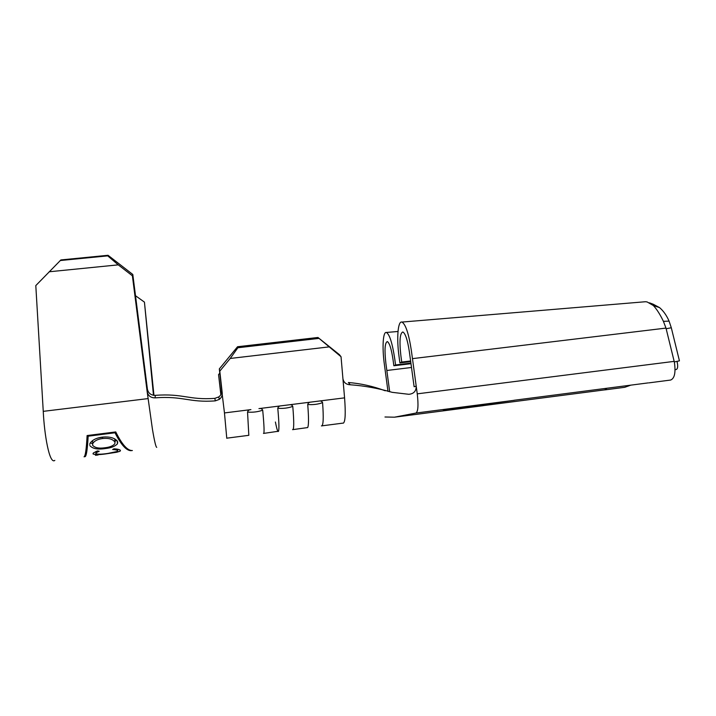 <?xml version="1.0" encoding="UTF-8"?>
<svg xmlns="http://www.w3.org/2000/svg" width="716" height="716" viewBox="0 0 716 716"><rect width="100%" height="100%" fill="white"/><g stroke="black" fill="none" stroke-linecap="round" stroke-linejoin="round"><path stroke-width="1.07" d="M275.4 422.01C276.492 427.631 277.378 430.808 278.059 431.533L278.569 431.22C279.222 428.705 278.954 421.062 277.781 408.272C278.193 406.715 279.303 405.9 281.111 405.829L289.076 404.826C290.857 404.45 292.092 404.979 292.781 406.384C288.244 408.066 283.241 408.693 277.781 408.272C278.193 406.715 279.303 405.9 281.111 405.829L318.924 401.076C320.687 400.709 321.905 401.228 322.576 402.634C318.19 404.289 313.241 404.916 307.719 404.504C308.131 402.956 309.24 402.141 311.03 402.07L344.575 397.854C345.747 413.418 345.327 421.858 343.304 423.183M292.781 406.384C294.106 422.127 294.043 429.886 292.575 429.654C294.043 429.886 294.106 422.127 292.781 406.384C288.244 408.066 283.241 408.693 277.781 408.272C278.954 421.062 279.222 428.705 278.569 431.22L263.783 433.386M95.514 455.322L98.155 454.973M89.822 445.576C92.543 448.744 97.725 449.729 105.368 448.538C111.087 447.921 115.106 446.354 117.433 443.83L117.719 441.906C115.267 438.004 110.085 436.411 102.182 437.145C96.374 437.932 92.337 439.964 90.082 443.24L89.742 444.412M88.157 436.187L88.166 435.444C87.406 448.35 86.35 455.09 84.998 455.653L85.106 456.665C86.421 456.119 87.442 449.29 88.157 436.187L115.016 432.786C121.147 444.958 126.589 450.919 131.341 450.668L131.323 450.516M97.412 450.937L93.402 452.96L93.08 453.971C95.353 454.92 100.267 454.794 107.839 453.595L116.762 452.235L120.073 451.241L120.449 450.427C119.841 449.576 117.692 449.039 114.014 448.798L112.645 449.505C115.518 449.684 117.227 450.096 117.782 450.758L117.487 451.42L107.803 453.443C101.681 454.374 97.671 454.436 95.765 453.631L96.051 452.807L99.202 451.241L97.412 450.937M156.732 447.375C155.873 447.151 154.441 441.101 152.436 429.233L147.156 391.661C148.069 395.751 150.718 397.827 155.095 397.872L155.265 395.357C150.942 395.304 148.319 393.245 147.406 389.191L132.8 274.47L132.388 275.794L147.156 391.661L147.406 389.191M219.32 368.901L237.542 346.741L237.864 347.752L230.221 358.456L219.794 371.139L219.32 368.901L221.736 390.506C221.924 393.129 220.94 395.268 218.792 396.915L214.872 398.347C188.863 400.289 183.117 393.227 155.265 395.357M214.872 398.347L215.292 400.87L219.257 399.421C221.423 397.756 222.416 395.599 222.229 392.95L219.794 371.139M387.983 391.437L384.34 364.149C382.031 347.475 382.971 331.311 386.407 332.475C389.585 334.345 392.368 343.143 394.749 358.886L395.563 364.963L393.854 365.769L393.039 359.754C391.419 348.952 389.504 342.892 387.311 341.577C384.859 342.66 384.385 349.927 385.888 363.361L389.692 391.813M411.503 367.478L386.837 370.485M401.918 322.075L645.581 301.722L647.175 301.964L653.368 305.544C656.841 309.294 660.179 314.557 663.41 321.332L665.987 328.089L412.461 358.635L411.351 350.509C408.747 333.602 405.605 324.124 401.918 322.075C397.819 320.705 396.503 338.498 399.072 356.711L399.904 362.923L410.698 361.616M410.617 360.989L401.739 362.054L400.888 355.789C399.251 341.067 399.904 333.128 402.84 331.964C405.39 333.414 407.547 339.93 409.328 351.529L414.116 386.73L416.211 386.157C416.256 391.106 413.794 393.827 408.818 394.301L392.216 392.341C378.245 388.296 364.247 385.772 350.231 384.769C346.096 384.564 343.653 382.505 342.919 378.612L341.04 356.738L317.967 337.478L339.42 354.671L341.04 356.738M399.904 362.923L401.739 362.054M653.064 304.148L659.579 307.62C663.463 310.968 666.632 315.47 669.084 321.126L671.304 327.758L679.439 360.855L674.329 361.947C675.886 372.383 674.651 378.424 670.615 380.053L670.409 380.08M412.461 358.635L417.258 393.845L674.177 361.374L674.329 361.947M665.987 328.089L674.177 361.374M606.935 388.242L604.689 389.916L624.755 387.302L630.823 385.145M677.032 361.374C678.088 366.01 677.846 368.722 676.307 369.501L675.081 369.653M669.084 321.126L663.41 321.332M395.563 364.963L410.903 363.101M410.984 363.692L393.854 365.769M659.579 307.62L653.368 305.544M350.231 384.769L348.406 382.514C360.81 383.499 373.081 386.255 385.217 390.784M219.794 373.152L218.559 374.611L221.011 394.355M218.559 374.611L220.85 394.65M281.111 405.829L258.95 408.612C260.74 408.236 261.993 408.755 262.7 410.179C258.002 411.879 252.945 412.514 247.548 412.085C247.951 410.519 249.07 409.695 250.904 409.615L224.466 412.935L226.775 438.29M263.47 433.422C264.464 433.726 264.204 425.975 262.7 410.179M293.05 429.591L307.683 427.568C308.775 425.304 308.784 417.616 307.719 404.504M226.811 438.174L248.819 435.319L247.548 412.085M321.412 425.913C323.337 426.083 323.73 418.323 322.576 402.634M230.221 358.456L328.805 346.929M237.864 347.752L318.674 338.426M237.542 346.741L317.967 337.478M215.292 400.87C189.024 402.84 183.224 395.715 155.095 397.872M153.949 395.348L144.435 302.116L153.475 395.286M85.106 456.62L84.049 456.799C85.374 456.226 86.394 449.147 87.11 435.552L115.75 431.927C122.006 444.573 127.546 450.776 132.379 450.534L131.995 450.552M132.388 275.794L118.256 264.857L107.722 255.863L108.053 255.29L60.905 259.935L35.8 285.586L43.255 411.351C44.294 434.263 49.422 464.818 54.828 460.379M144.435 302.116L135.512 295.726M108.053 255.29L132.8 274.47M107.722 255.863L60.18 260.543M118.256 264.857L49.162 271.776M88.166 435.444L115.008 432.052C119.268 440.447 123.241 445.889 126.92 448.359M115.016 432.786L115.008 432.052M105.315 447.715L105.368 448.538M92.659 443.732L90.306 442.837M116.699 440.215L114.945 441.289M92.543 445.173L92.794 443.437C94.494 440.823 97.725 439.185 102.495 438.541C108.85 437.897 113.03 439.15 115.016 442.3L114.793 443.83C112.985 445.916 109.745 447.223 105.091 447.742C98.915 448.672 94.736 447.813 92.543 445.173M105.359 436.921L102.397 437.199L102.495 438.541M102.397 437.199L97.895 438.031M92.516 440.617L92.686 442.148M114.757 438.845L115.016 442.3M114.793 439.302L114.775 438.854M93.053 453.479L93.08 453.971M117.666 449.218L117.782 450.758M116.735 451.778L116.762 452.235M221.736 390.506L224.466 412.935M484.625 404.245L483.166 405.686C456.513 409.149 437.932 411.279 444.752 410.026L514.455 400.28L415.987 413.043L394.435 417.195L483.166 405.686M417.258 393.845C418.538 405.095 418.117 411.494 415.987 413.043M670.615 380.053L648.785 382.881M671.304 327.758L666.166 328.751M342.919 378.612L344.575 397.854M148.033 398.597L43.255 411.351M218.801 396.915L219.257 399.421M605.092 389.817L483.443 405.605M513.909 400.289L648.025 382.917M386.407 332.466L398.007 331.481M653.055 304.166L649.484 302.832M394.167 417.186L384.975 416.998M322.039 425.832L342.866 423.129M117.442 443.822L117.218 440.868M92.767 443.437L92.588 440.573M96.042 452.807L95.953 451.483M120.073 451.241L119.975 449.979"/></g></svg>
